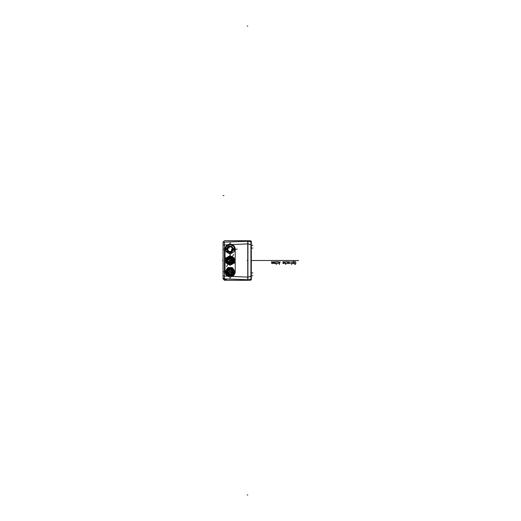<?xml version="1.0" encoding="UTF-8"?>
<svg xmlns="http://www.w3.org/2000/svg" width="521" height="521" viewBox="0 0 521 521"><rect width="100%" height="100%" fill="white"/><g stroke="black" fill="none" stroke-linecap="round" stroke-linejoin="round"><path stroke-width="0.78" d="M223.06 276.553L223.06 276.885M223.06 277.934L224.434 279.36C224.486 280.578 224.486 280.578 224.434 279.36C224.486 280.578 224.486 280.578 224.434 279.36L223.06 277.934L223.06 242.18C223.06 240.253 223.06 240.253 223.06 242.18L223.06 244.883L223.06 242.18C223.06 240.253 223.06 240.253 223.06 242.18L223.06 278.82C223.06 280.747 223.06 280.747 223.06 278.82C223.06 280.747 223.06 280.747 223.06 278.82C223.06 280.747 223.06 280.747 223.06 278.82C223.06 280.747 223.06 280.747 223.06 278.82L223.06 242.18C223.06 240.253 223.06 240.253 223.06 242.18L223.06 244.883L223.06 242.18C223.06 240.253 223.06 240.253 223.06 242.18L223.06 243.515A1.413 1.387 0 0 1 224.408 242.128C224.486 240.35 224.486 240.35 224.408 242.128L247.749 241.269L247.749 279.959M235.205 251.936L235.205 249.201A5.086 5.086 0 0 0 230.119 244.115A5.086 5.086 0 0 0 225.033 249.201L225.033 271.799A5.086 5.086 0 0 0 230.119 276.885A5.086 5.086 0 0 0 235.205 271.799L235.205 251.936M231.083 276.794L232.587 276.247M233.03 275.967L233.447 275.642M233.825 275.283L234.163 274.88M234.216 274.808L234.47 274.43M234.743 273.916L234.971 273.317M234.997 273.238L235.14 272.613M235.14 248.38L234.997 247.755M234.971 247.67L234.737 247.071M234.463 246.557L234.209 246.172M234.157 246.107L233.818 245.71M233.441 245.352L233.03 245.033M225.092 272.542L225.209 273.121M225.228 273.18L225.417 273.727M225.456 273.818L225.88 274.6M226.14 274.958L226.414 275.283M227.39 276.091L224.408 276.169L224.408 242.128A1.413 1.387 180 0 0 223.77 242.311M224.408 244.935L227.351 244.935M226.29 245.853L225.723 246.654M225.469 247.143L225.261 247.716M225.241 247.768L225.098 248.4M231.604 244.336L231.07 244.206M230.523 244.134L229.422 244.167M228.869 244.271L228.315 244.447M224.388 243.06L224.395 243.874M224.434 279.36L225.886 279.406L224.434 279.36L224.408 276.169L223.06 275.915M225.886 279.406L226.446 279.497L225.886 279.406L226.446 279.497L225.886 279.406L226.446 279.497L225.886 279.406L226.446 279.497L226.446 280.272L224.473 280.272L223.06 278.859M228.328 276.56L228.888 276.729M229.136 276.788L229.956 276.879M229.995 276.879L230.542 276.866M247.749 241.041L247.749 279.731L247.749 277.094L247.749 279.731L247.749 277.094L247.749 279.731L224.408 278.872A1.413 1.387 0 0 1 223.06 277.485M226.446 279.497L226.446 280.272L247.749 280.278M251.304 278.872L251.304 242.109C251.304 241.164 251.304 241.164 251.304 242.109L251.304 278.891A0.449 0.449 180 0 1 250.927 279.334C250.861 280.291 250.861 280.291 250.927 279.334L247.749 279.907M250.94 241.751L247.918 241.269L247.918 279.731L247.749 241.093M251.304 242.109A0.449 0.449 180 0 0 250.927 241.666C250.861 240.709 250.861 240.709 250.927 241.666C250.861 240.709 250.861 240.709 250.927 241.666C250.861 240.709 250.861 240.709 250.927 241.666C250.861 240.709 250.861 240.709 250.927 241.666C250.861 240.709 250.861 240.709 250.927 241.666C250.861 240.709 250.861 240.709 250.927 241.666C250.861 240.709 250.861 240.709 250.927 241.666L250.927 279.334M232.633 271.799A2.514 2.514 0 0 1 230.119 274.313A2.514 2.514 0 0 1 227.605 271.799A2.514 2.514 0 0 1 230.119 269.285A2.514 2.514 0 0 1 232.633 271.799M227.788 271.799A2.331 2.331 0 0 0 228.615 273.577A2.331 2.331 0 0 1 230.595 269.52A2.331 2.331 0 0 1 230.627 274.072A2.331 2.331 0 0 1 228.615 273.577L229.611 273.577L229.611 274.072A2.331 2.331 0 0 0 230.627 274.072L230.627 273.896A2.162 2.162 0 0 1 229.611 273.896M228.895 273.577A2.162 2.162 0 0 1 227.983 271.461L228.146 270.92A2.162 2.162 0 0 1 231.897 270.575A2.162 2.162 0 0 1 231.344 273.577L230.627 273.896M231.422 273.095A0.423 0.423 0 0 0 231.122 272.372A0.423 0.423 0 0 0 230.725 272.958A0.423 0.423 0 0 0 231.422 273.095M229.422 272.496A0.423 0.423 0 0 0 228.732 272.633A0.423 0.423 0 0 0 229.123 273.219A0.423 0.423 0 0 0 229.422 272.496M230.542 271.799A0.423 0.423 0 0 0 230.119 271.376A0.423 0.423 0 0 0 229.696 271.799A0.423 0.423 0 0 0 230.119 272.223A0.423 0.423 0 0 0 230.542 271.799M231.422 270.503A0.423 0.423 0 0 0 230.725 270.64A0.423 0.423 0 0 0 231.122 271.226A0.423 0.423 0 0 0 231.422 270.503M229.422 271.102A0.423 0.423 0 0 0 229.123 270.379A0.423 0.423 0 0 0 228.732 270.959A0.423 0.423 0 0 0 229.422 271.102M231.76 271.461L232.04 271.063L231.689 270.894L231.76 271.461M231.676 272.704L231.747 272.138L231.676 272.704M229.338 269.885L229.657 270.353L229.338 269.885M228.654 272.138L228.289 272.665L228.231 272.138L228.654 272.138M227.983 270.868A2.331 2.331 0 0 1 232.451 271.825A2.331 2.331 0 0 1 231.624 273.577L231.344 273.577M231.337 273.017L230.901 272.581L231.337 273.017M229.344 272.581L228.901 273.017L229.344 272.581M230.432 271.799L229.807 271.799L230.432 271.799M231.337 270.581L230.901 271.018L231.337 270.581M229.344 271.018L228.901 270.581L229.344 271.018M232.418 260.103A2.331 2.331 0 0 1 232.418 260.897L232.418 260.897A2.331 2.331 0 0 1 230.093 262.831A2.331 2.331 0 0 1 227.788 260.487A2.331 2.331 0 0 1 232.418 260.103L232.418 260.103A2.331 2.331 0 0 0 230.119 258.169M232.066 260.897L232.242 260.897A2.162 2.162 0 0 1 227.996 260.897A2.162 2.162 0 0 1 229.722 258.377A2.162 2.162 0 0 1 232.242 260.103L232.066 260.103A0.397 0.397 0 0 0 231.676 260.5A0.397 0.397 0 0 0 232.066 260.897M231.422 259.204A0.423 0.423 0 0 0 230.692 259.504A0.423 0.423 0 0 0 231.278 259.894A0.423 0.423 0 0 0 231.422 259.204M230.823 261.197A0.423 0.423 0 0 0 230.959 261.887A0.423 0.423 0 0 0 231.545 261.496A0.423 0.423 0 0 0 230.823 261.197M230.119 260.077A0.423 0.423 0 0 0 229.696 260.5A0.423 0.423 0 0 0 230.119 260.923A0.423 0.423 0 0 0 230.542 260.5A0.423 0.423 0 0 0 230.119 260.077M228.823 259.204A0.423 0.423 0 0 0 228.96 259.894A0.423 0.423 0 0 0 229.546 259.504A0.423 0.423 0 0 0 228.823 259.204M229.422 261.197A0.423 0.423 0 0 0 228.699 261.496A0.423 0.423 0 0 0 229.286 261.887A0.423 0.423 0 0 0 229.422 261.197M231.024 258.891L230.458 258.82L231.024 258.891M230.458 261.972L230.985 262.337L230.458 262.395L230.458 261.972M229.279 262.389L229.748 262.07L229.279 262.389M229.781 258.859L229.383 258.579L229.214 258.93L229.781 258.859M230.94 260.383L230.731 260.669L231.187 260.363L231.252 260.702L230.94 260.383M231.337 259.282L230.901 259.719L231.337 259.282M230.901 261.281L231.337 261.718L230.901 261.281M230.119 260.187L230.119 260.813L230.119 260.187M228.901 259.282L229.344 259.719L228.901 259.282M229.344 261.281L228.901 261.718L229.344 261.281M232.438 248.862A2.345 2.345 0 0 0 230.119 246.856A2.345 2.345 0 0 0 227.775 249.201A2.345 2.345 0 0 0 230.119 251.545A2.345 2.345 0 0 0 232.438 249.539L232.125 249.539A0.339 0.339 0 0 1 231.786 249.201A0.339 0.339 0 0 1 232.125 248.862L232.438 248.862A2.345 2.345 0 0 0 228.465 247.547A2.345 2.345 0 0 0 228.465 250.861A2.345 2.345 0 0 0 232.438 249.539M231.265 250.21L231.585 249.885L231.265 250.21M228.94 248.191L229.26 247.866L228.94 248.191M226.107 273.33L225.482 272.236A4.663 4.663 0 0 1 225.482 271.363L227.423 267.996A4.663 4.663 0 0 1 228.178 267.56L232.06 267.56A4.663 4.663 0 0 1 232.822 267.996L233.128 268.81L232.822 267.996A4.663 4.663 0 0 0 232.06 267.56L232.034 267.703A4.52 4.52 0 0 1 232.711 268.094M234.131 270.269L234.763 271.363A4.663 4.663 0 0 1 234.763 272.236L234.209 272.906L234.763 272.236A4.663 4.663 0 0 0 234.763 271.363L234.626 271.408A4.52 4.52 0 0 1 234.626 272.19M233.896 269.871L233.245 268.738M225.482 271.363L227.117 268.81A4.24 4.24 0 0 1 229.038 267.703L231.207 267.703A4.24 4.24 0 0 1 233.128 268.81L234.209 270.692A4.24 4.24 0 0 1 234.209 272.906L232.822 275.596A4.663 4.663 0 0 1 232.06 276.039L231.207 275.896L232.06 276.039A4.663 4.663 0 0 0 232.822 275.596L232.711 275.498A4.52 4.52 0 0 1 232.034 275.896M232.711 275.498L233.128 274.788A4.24 4.24 0 0 1 231.207 275.896L228.211 275.896A4.52 4.52 0 0 1 227.527 275.498L226.993 274.86L227.527 275.498M226.342 273.727L226.993 274.86M228.178 276.039A4.663 4.663 0 0 1 227.423 275.596A4.663 4.663 0 0 0 228.178 276.039M228.211 275.896L229.038 275.896A4.24 4.24 0 0 1 227.117 274.788L226.029 272.906A4.24 4.24 0 0 1 226.029 270.692L227.527 268.094A4.52 4.52 0 0 1 228.211 267.703M229.305 267.748L229.741 267.866A3.953 3.953 0 0 1 231.226 268.002L231.22 267.989A3.966 3.966 0 0 1 232.874 268.94L232.854 268.94A3.953 3.953 0 0 1 229.012 275.596L227.384 274.652A3.953 3.953 0 0 1 228.485 268.198L228.719 267.931M229.403 267.748L229.741 267.866L229.403 267.748M234.333 270.62L234.209 270.692A4.24 4.24 0 0 1 234.216 270.705L234.626 271.408M225.906 272.978L226.029 272.906A4.24 4.24 0 0 1 226.029 272.893L225.619 272.19A4.52 4.52 0 0 1 225.619 271.408M227.384 274.652L229.025 275.609A3.966 3.966 0 0 1 227.371 274.652M228.055 275.042L228.973 275.576M233.668 270.848A3.673 3.673 0 0 1 231.07 275.349A3.673 3.673 0 0 1 226.576 272.75A3.673 3.673 0 0 1 229.168 268.25A3.673 3.673 0 0 1 233.668 270.848M232.874 268.94L231.226 268.002L232.894 268.96M233.48 270.9A3.478 3.478 0 0 0 229.22 268.439A3.478 3.478 0 0 0 226.759 272.698A3.478 3.478 0 0 0 231.018 275.16A3.478 3.478 0 0 0 233.48 270.9M233.161 270.633L233.33 272.19L233.284 270.581A3.387 3.387 0 0 0 230.94 268.51L227.143 270.171A3.387 3.387 0 0 0 226.843 272.678L227.104 273.349M232.835 269.774L232.535 269.422L232.835 269.774M232.184 269.11L231.799 268.856L232.184 269.11M232.47 274.241L231.702 274.443L232.783 273.896L233.486 272.209A3.387 3.387 0 0 1 232.47 274.241L228.113 274.528L226.791 272.437M226.869 272.757L227.397 273.812L226.869 272.757A3.387 3.387 0 0 0 228.113 274.528L227.729 274.202L231.702 274.443L229.435 274.808M233.043 273.518L233.252 273.102L233.043 273.518M227.123 273.382L227.397 273.812M226.765 271.311L226.987 270.503M227.729 274.202L228.432 274.443C226.993 273.479 226.531 272.138 227.052 270.425L227.143 270.171M227.019 270.438L228.869 268.979A3.087 3.087 0 0 0 227.41 270.334L229.175 268.862M229.338 268.816L228.869 268.979M233.284 270.581L232.998 270.692A3.087 3.08 -6.5 0 1 233.076 270.913M233.206 271.799A3.087 3.08 -6.5 0 1 233.18 272.177L233.486 272.209M227.215 270.386L227.573 270.067M228.491 269.181L228.927 268.953M229.071 268.901L229.481 268.784M230.113 268.712L233.082 270.953M233.161 271.304L233.193 272.066M233.18 272.177L231.474 274.567M231.2 274.684L230.627 274.841M229.878 274.873L229.266 274.762M228.993 274.671L227.143 272.594L227.436 270.282L227.143 272.594M231.116 268.882L232.053 269.396M232.972 270.627L233.095 270.979M233.193 272.04L233.148 272.385M232.998 272.913L232.835 273.264M229.455 274.808L229.019 274.678M228.569 274.463L228.178 274.196M227.827 273.864L227.182 272.73M233.232 270.601L230.419 268.647M227.527 268.094L227.423 267.996A4.663 4.663 0 0 1 228.178 267.56L232.034 267.703M232.77 257.14L233.922 257.804A4.663 4.663 0 0 1 234.359 258.559L234.359 260.051M234.359 258.559A4.663 4.663 0 0 0 233.922 257.804L233.825 257.908A4.52 4.52 0 0 1 234.216 258.592M234.359 262.441L234.359 261.588L234.359 262.441A4.663 4.663 0 0 1 233.922 263.196L233.108 263.502L233.922 263.196A4.663 4.663 0 0 0 234.359 262.441L234.216 262.408A4.52 4.52 0 0 1 233.825 263.092M234.359 260.721L234.359 260.246L234.359 260.721M227.215 257.289L229.683 255.857A4.663 4.663 0 0 1 230.556 255.857L233.108 257.498A4.24 4.24 0 0 1 234.216 259.412L234.359 261.177M233.03 263.711L232.034 264.29M230.556 265.143A4.663 4.663 0 0 1 229.683 265.143L229.012 264.59L229.683 265.143A4.663 4.663 0 0 0 230.556 265.143L230.516 265A4.52 4.52 0 0 1 229.728 265M227.469 263.86L226.42 263.092A4.52 4.52 0 0 1 226.023 262.408L225.886 261.588L226.023 262.408M227.065 263.626L226.42 263.092M225.886 262.441A4.663 4.663 0 0 0 226.322 263.196A4.663 4.663 0 0 1 225.886 262.441L225.886 260.949M226.322 257.804A4.663 4.663 0 0 0 225.886 258.559L225.886 259.412L226.023 258.592A4.52 4.52 0 0 1 226.42 257.908L227.065 257.374L226.42 257.908M225.886 260.279L225.886 260.754L225.886 260.279M234.216 262.408L234.216 261.588A4.24 4.24 0 0 1 234.216 261.594A4.24 4.24 0 0 1 233.108 263.502L231.226 264.59A4.24 4.24 0 0 1 229.012 264.59L227.13 263.502A4.24 4.24 0 0 1 226.023 261.588L225.886 259.823M227.065 257.374L228.211 256.71M226.023 258.592L226.023 259.412A4.24 4.24 0 0 1 226.029 259.406A4.24 4.24 0 0 1 227.13 257.498L229.012 256.41A4.24 4.24 0 0 1 231.226 256.41L230.556 255.857A4.663 4.663 0 0 0 229.683 255.857M231.441 256.586L231.76 256.899A3.953 3.953 0 0 1 232.978 257.765L233.916 259.393A3.953 3.953 0 0 1 227.26 263.235L227.267 263.255A3.966 3.966 0 0 1 226.309 261.594L226.322 261.607A3.953 3.953 0 0 1 230.503 256.566L230.842 256.449M233.936 259.432L232.978 257.745A3.966 3.966 0 0 1 233.929 259.406L232.978 257.745L233.929 259.406M227.267 263.235L226.303 261.568M226.713 262.278L227.241 263.196M233.668 261.451A3.673 3.673 0 0 1 229.168 264.049A3.673 3.673 0 0 1 226.576 259.549A3.673 3.673 0 0 1 231.07 256.951A3.673 3.673 0 0 1 233.668 261.451M233.48 261.399A3.478 3.478 0 0 0 231.018 257.14A3.478 3.478 0 0 0 226.759 259.601A3.478 3.478 0 0 0 229.22 263.86A3.478 3.478 0 0 0 233.48 261.399M233.343 261.008L232.705 262.447L233.467 261.028A3.387 3.387 0 0 0 232.47 258.058L228.354 257.608A3.387 3.387 0 0 0 226.843 259.621L226.733 260.337M233.486 260.103L233.401 259.647L233.486 260.103M233.395 259.621L233.258 259.224L233.395 259.621M233.252 259.204L233.043 258.787L233.252 259.204M230.94 263.789L230.171 263.58L231.376 263.646L232.828 262.538A3.387 3.387 0 0 1 230.94 263.789L227.019 261.861L226.915 259.393M226.824 259.705L226.752 260.884L226.824 259.705A3.387 3.387 0 0 0 227.019 261.861L226.85 261.379L230.171 263.58L228.022 262.76M231.793 263.45L232.177 263.196L231.793 263.45M226.733 260.376L226.752 260.884M227.462 258.396L228.055 257.81M226.85 261.379L227.332 261.946L228.354 257.608M228.113 257.771L230.445 257.433A3.087 3.087 0 0 0 228.504 257.875L230.77 257.485M230.933 257.524L230.445 257.433M233.467 261.028L233.167 260.982A3.087 3.08 23.5 0 1 233.121 261.21M232.789 262.043A3.087 3.08 23.5 0 1 232.581 262.356L232.828 262.538M228.309 257.823L228.778 257.726M229.227 257.55L229.631 257.452M230.015 257.42L230.51 257.439M230.66 257.465L231.07 257.569M231.656 257.823L233.115 261.249M233.004 261.588L232.451 262.519M232.581 262.356L229.904 263.574M229.611 263.541L229.038 263.385M228.374 263.04L227.898 262.636M227.71 262.421L227.143 259.699L228.556 257.843L227.143 259.699M232.438 258.468L232.998 259.38M233.148 259.914L233.193 260.259M233.174 260.91L233.102 261.275M228.042 262.779L227.729 262.447M227.443 262.03L227.241 261.601M227.104 261.145L227.11 259.836M233.415 261.021L231.949 257.921M233.18 263.626L230.516 265M233.18 257.374L231.298 256.286L233.825 257.908M232.711 247.755A2.963 2.963 0 0 1 228.673 251.793L227.527 250.647A2.963 2.963 0 0 1 231.565 246.609L232.802 247.69A3.08 3.08 0 0 1 228.608 251.884L228.673 251.793M228.419 247.495A2.41 2.41 0 0 0 228.419 250.907A2.41 2.41 0 0 0 231.825 250.907A2.41 2.41 0 0 0 231.825 247.495A2.41 2.41 0 0 0 228.419 247.495M229.969 252.646L230.79 253.545L229.82 252.581M229.995 252.587L231.037 253.564L233.922 251.897L230.556 253.844A4.663 4.663 0 0 1 229.683 253.844L226.322 251.897A4.663 4.663 0 0 1 225.886 251.142L225.886 248.778L225.886 251.142M227.527 250.647L228.608 251.884A3.08 3.08 0 0 0 228.986 252.066L229.448 252.522L231.93 251.695A3.08 3.08 0 0 0 233.011 250.256L233.441 248.53L232.985 248.068A3.08 3.08 0 0 0 232.802 247.69L232.848 247.651A3.133 3.133 0 0 1 233.082 248.165M232.848 247.651L231.565 246.609M233.2 249.201L232.985 248.068A3.08 3.08 0 0 0 232.802 247.69L231.63 246.518A3.08 3.08 0 0 0 229.852 246.133L229.572 245.853L227.723 246.804L227.013 248.895L227.911 246.993L229.813 246.094L227.944 247.026A3.08 3.08 0 0 1 231.63 246.518A3.08 3.08 0 0 0 229.852 246.133L229.794 246.094M227 248.882A3.133 3.133 0 0 0 227.013 249.605L225.984 248.66L227.045 249.8A3.133 3.133 0 0 0 227.39 250.751L227.436 250.712A3.08 3.08 0 0 1 227.944 247.026M226.322 246.505L229.683 244.564L226.322 246.505A4.663 4.663 0 0 0 225.886 247.26L225.958 248.634M227.097 249.787L225.925 248.563M231.011 253.577L230.516 253.701A4.52 4.52 0 0 1 229.728 253.701L227.69 252.529L228.608 251.884A3.08 3.08 0 0 0 228.986 252.066L229.448 252.522L229.064 252.138L229.448 252.522L231.956 251.728L229.064 252.138L229.448 252.522M229.683 244.564A4.663 4.663 0 0 1 230.556 244.564L233.922 246.505A4.663 4.663 0 0 1 234.359 247.26L234.359 251.142A4.663 4.663 0 0 1 233.922 251.897L230.842 253.519M234.359 251.142L234.216 251.109A4.52 4.52 0 0 1 233.825 251.793M234.359 247.26L234.216 251.109M233.922 246.505L233.825 246.609A4.52 4.52 0 0 1 234.216 247.293M230.556 244.564L233.825 246.609M225.925 248.602L226.023 247.293A4.52 4.52 0 0 1 226.42 246.609M227.39 250.751L226.42 251.793A4.52 4.52 0 0 1 226.023 251.109L225.886 248.504M227.723 252.548L228.459 251.812L228.205 251.565L227.443 252.385L226.557 251.871L227.742 251.018M227.69 252.529L228.302 251.578M226.023 247.293L226.023 248.621L227.065 249.598A3.08 3.08 0 0 1 227.052 248.927L226.778 248.654L227.013 248.895L228.126 246.459M228.061 246.856L228.543 246.505M226.778 248.654L226.876 248.211M227.846 246.687L229.507 245.866M227.462 247.097L228.797 246.081M226.98 247.924L227.202 247.475M228.817 246.068L229.168 245.951M233.467 248.667L233.304 250.36L233.441 248.53L232.985 248.068M233.239 249.188L233.056 250.269L233.239 249.188M233.056 248.146L233.441 248.53L233.056 248.146L233.056 250.269M233.493 248.856A3.393 3.393 -0.2 0 1 233.447 249.846M231.93 251.695L231.93 251.695A3.08 3.08 0 0 0 233.011 250.256M230.914 252.496L229.956 252.587M229.045 252.086L229.891 252.275M231.304 252.379L230.048 252.587M230.653 252.548L230.647 252.548A3.393 3.393 67.1 0 0 231.995 252.021M223.906 195.531L223.06 195.531L223.906 195.531M247.182 26.05L247.749 26.05L247.182 26.05M247.182 260.5L247.749 260.5L247.182 260.5M247.182 494.95L247.749 494.95L247.182 494.95M247.749 241.269L247.749 277.094L247.749 241.269M252.841 245.248L251.304 245.248L252.841 245.248M252.841 248.074L251.304 248.074L252.841 248.074M252.841 272.926L251.304 272.926L252.841 272.926M252.841 275.752L251.304 275.752L252.841 275.752M247.918 240.728L250.868 240.826L251.304 241.275L251.304 279.725L250.868 280.174L247.918 280.272M230.119 278.891L230.119 276.885M223.027 271.799L225.033 271.799M226.576 266.641L228.003 264.167M232.236 256.833L233.668 254.359M225.033 257.563L226.081 258.169M234.157 262.831L235.205 263.437M230.119 242.109L230.119 244.538M230.119 253.864L230.119 255.837M223.027 249.201L225.886 249.201M234.359 249.201L237.211 249.201M222.408 260.5L223.06 260.5M251.304 260.5L298.592 260.5L251.304 260.5M295.765 262.03L295.4 261.627L294.495 262.03L294.86 264.453L295.765 264.049L295.765 262.03M293.766 261.627L292.678 261.829L292.678 263.444L293.766 263.646L293.766 260.956M291.649 261.627L291.649 264.453M291.955 263.646L291.226 263.646M290.138 261.627L290.138 263.646M289.168 261.829L288.08 261.829L288.08 262.434L289.168 262.838L288.986 263.646L288.08 263.444M286.446 263.646L287.351 263.444L287.351 261.829L286.446 261.627M285.716 261.627L285.716 264.453M284.629 261.627L284.629 263.444L285.716 263.646M283.899 262.636L282.812 262.636L283.177 263.646L283.899 263.242L283.899 262.03L282.812 261.627M278.637 261.627L279.36 264.453L280.09 261.627M279.849 262.434L278.878 262.434M277.003 263.646L277.908 263.444L277.908 261.829L277.003 261.627M276.273 261.627L276.273 264.453M275.186 261.627L275.186 263.444L276.273 263.646M274.463 261.829L273.369 261.829L273.369 262.434L274.463 262.838L274.28 263.646L273.369 263.444M272.646 262.636L271.552 262.636L271.916 263.646L272.646 263.242L272.646 262.03L271.552 261.627M232.119 276.475L247.749 277.094M232.119 244.525L247.749 243.906M223.06 245.085L224.408 244.831M251.304 244.753L247.918 243.906M251.304 276.247L247.918 277.094M232.418 260.897A2.331 2.331 0 0 1 230.119 262.831M230.119 246.687A2.514 2.514 0 0 1 232.633 249.201A2.514 2.514 0 0 1 230.119 251.715A2.514 2.514 0 0 1 227.605 249.201A2.514 2.514 0 0 1 230.119 246.687M229.728 256A4.52 4.52 0 0 1 230.516 256M231.962 251.741A3.133 3.133 0 0 0 233.069 250.275M231.669 246.472A3.133 3.133 0 0 0 229.8 246.081M229.728 244.701A4.52 4.52 0 0 1 230.516 244.701M227.052 248.927A3.08 3.08 0 0 0 227.065 249.598M228.576 251.93A3.133 3.133 0 0 0 229.084 252.164M227.801 251.076L228.25 251.526M226.804 252.014L227.729 251.089L226.837 252.034M247.749 240.728L224.473 240.728L223.06 242.141M233.441 269.077L233.662 269.461M226.798 274.521L226.576 274.137M229.019 275.596L227.351 274.632M227.475 272.509C230.152 275.453 231.917 274.977 232.77 271.089C233.141 271.513 232.099 268.1 228.485 269.598L227.475 272.509M227.475 259.79C228.322 263.678 230.087 264.154 232.77 261.21C233.649 260.787 232.073 256.371 228.296 258.455L227.475 259.79M230.334 252.275L229.448 252.203"/></g></svg>

